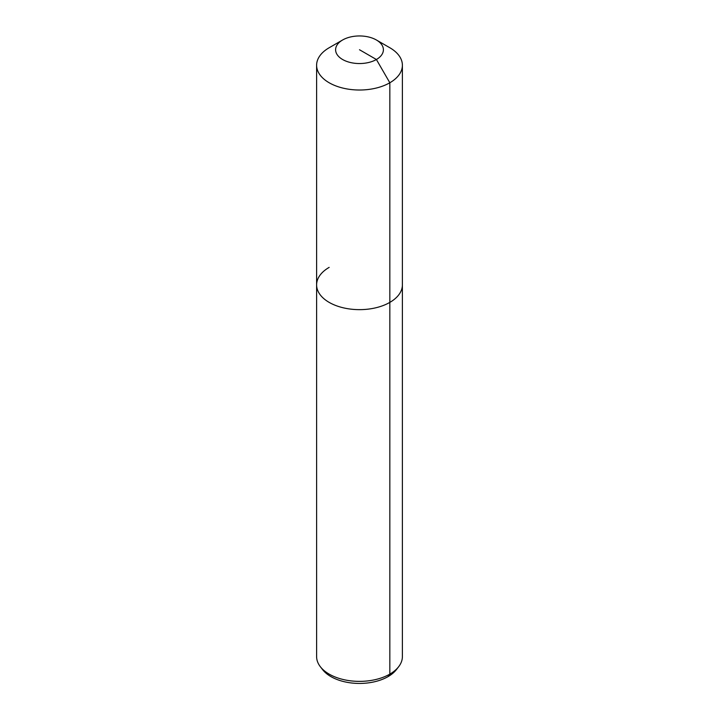 <?xml version="1.0" encoding="UTF-8"?>
<svg xmlns="http://www.w3.org/2000/svg" width="719" height="719" viewBox="0 0 719 719"><rect width="100%" height="100%" fill="white"/><g stroke="black" fill="none" stroke-linecap="round" stroke-linejoin="round"><path stroke-width="1.08" d="M376.397 39.994L389.833 47.742A42.888 24.761 180 0 1 402.388 65.258A42.888 24.761 180 0 1 389.833 82.766A42.888 24.761 180 0 1 343.089 88.131A42.888 24.761 180 0 1 316.612 65.258A42.888 24.761 180 0 1 329.167 47.742L342.603 39.994A23.898 13.796 180 0 1 376.397 39.994A23.898 13.796 180 0 1 376.397 59.506A23.898 13.796 180 0 1 342.603 59.506A23.898 13.796 180 0 1 342.603 39.994L329.167 47.742M402.388 65.258L402.388 284.886A42.888 24.761 180 0 1 389.833 302.393A42.888 24.761 180 0 1 343.089 307.759A42.888 24.761 180 0 1 316.612 284.886A42.888 24.761 180 0 1 329.167 267.378M398.659 666.711L396.394 669.632A40.417 23.332 180 0 1 388.08 676.606L389.833 674.116L389.833 302.393A42.888 24.761 180 0 0 402.388 284.886L402.388 656.6A42.888 24.761 180 0 1 398.659 666.711A42.888 24.761 180 0 1 389.833 674.116A42.888 24.761 180 0 1 320.341 666.711A42.888 24.761 180 0 1 316.612 656.6L316.612 284.886A42.888 24.761 180 0 0 343.089 307.759A42.888 24.761 180 0 0 389.833 302.393L389.833 82.766L376.397 59.506L359.5 49.746M388.08 676.606A40.417 23.332 180 0 1 322.606 669.632L320.341 666.711M316.612 65.258L316.612 284.886"/></g></svg>
